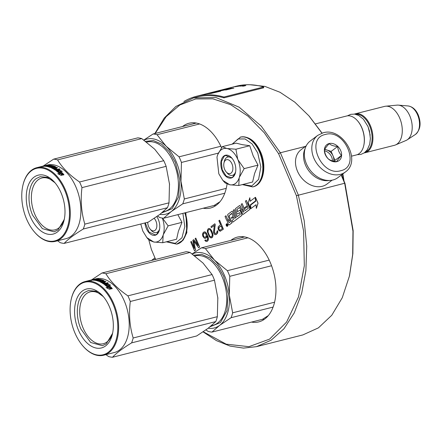 <?xml version="1.0" encoding="UTF-8"?>
<svg xmlns="http://www.w3.org/2000/svg" width="442" height="442" viewBox="0 0 442 442"><rect width="100%" height="100%" fill="white"/><g stroke="black" fill="none" stroke-linecap="round" stroke-linejoin="round"><path stroke-width="0.66" d="M203.06 331.876L216.431 340.616L230.044 346.075L243.52 348.108L256.476 346.661L271.173 340.185L283.941 328.787L294.245 312.942L301.665 293.317L305.886 270.731L306.731 246.117L304.168 220.514L298.3 194.983L280.377 152.761L261.239 126.119L239.194 107.207L216 97.549L193.535 97.914L175.855 106.489L164.22 118.08L154.844 133.534M205.198 237.271L204.022 236.945L203.298 235.232L203.419 233.884L204.375 232.912M204.022 236.945L203.342 235.906L203.176 234.525L203.563 233.475L204.303 232.923L205.629 233.431L206.359 235.144L205.922 236.73L205.182 237.288L203.933 236.967M204.315 238.194L205.082 238.365L206.221 237.763L206.972 235.94L207.652 238.194L207.53 239.542L206.663 240.448L205.337 239.94L204.806 240.338L205.795 241.349L206.563 241.525L207.596 241L208.326 239.448L208.121 237.337L207.099 234.591L205.812 232.542L204.403 231.846L203.265 232.448L202.535 234L202.734 236.111L204.315 238.194M205.69 238.161L205.082 238.365M205.779 238.139L206.221 237.763M206.309 237.741L206.663 237.177M206.751 237.155L207.027 236.061M206.679 240.431L206.265 240.492M206.353 240.47L205.79 240.349M205.878 240.326L205.337 239.94M207.171 241.321L206.563 241.525M207.259 241.299L207.596 241M207.685 240.978L208.038 240.415M208.127 240.393L208.326 239.448M208.414 239.426L208.315 238.448M208.403 238.426L208.121 237.337M208.21 237.315L207.663 235.923M207.751 235.901L207.099 234.591M207.188 234.569L206.425 233.337M206.513 233.315L205.812 232.542M205.9 232.52L205.171 232.017M205.259 231.995L204.403 231.846M251.531 322.085A43.719 26.553 -104.2 0 0 258.791 321.881A43.719 26.553 -104.2 0 0 264.819 318.958A43.719 26.553 -104.2 0 0 272.278 267.758A43.719 26.553 -104.2 0 0 237.343 237.111A43.719 26.553 -104.2 0 0 231.315 240.034A43.719 26.553 -104.2 0 0 230.862 240.387M227.061 184.049A43.719 26.553 75.8 0 1 216.486 205.099A43.719 26.553 75.8 0 1 210.464 208.022A43.719 26.553 75.8 0 1 203.204 208.226M182.529 126.528A43.719 26.553 75.8 0 1 182.988 126.174A43.719 26.553 75.8 0 1 189.016 123.252A43.719 26.553 75.8 0 1 221.536 147.711M231.735 213.337L228.967 215.762L231.995 213.486L233.183 216.293L231.404 217.635L231.757 218.475L233.542 217.132L234.155 218.586L232.188 220.403L232.917 222.111L241.652 215.536A0.934 0.564 -104.2 0 0 241.768 214.337L240.321 210.922A0.934 0.564 -104.2 0 0 239.614 210.375A0.934 0.564 -104.2 0 0 239.487 210.442L237.514 211.585L236.824 209.508L239.597 207.431L242.459 213.823A0.934 0.564 -104.2 0 0 243.161 214.364A0.934 0.564 -104.2 0 0 243.288 214.304L249.603 209.552A0.934 0.564 -104.2 0 0 249.724 208.353L246.36 200.425L245.393 201.149L247.31 205.663L244.757 207.585L245.117 208.425L247.664 206.502L248.244 208.32L245.128 210.668L242.133 203.602L241.166 204.331L243.083 208.845L241.824 209.79L240.266 206.116A0.934 0.564 -104.2 0 0 239.564 205.569A0.934 0.564 -104.2 0 0 239.437 205.635L235.592 208.525A0.934 0.564 -104.2 0 0 235.47 209.723L237.028 213.398A0.934 0.564 -104.2 0 0 237.735 213.945A0.934 0.564 -104.2 0 0 237.862 213.884L239.575 212.602L240.26 214.331L237.161 216.663L234.166 209.602L233.199 210.326L236.199 217.387L235.232 218.116L232.591 211.895A0.934 0.564 -104.2 0 0 231.89 211.348A0.934 0.564 -104.2 0 0 231.757 211.409L227.912 214.304A0.934 0.564 -104.2 0 0 227.796 215.503L229.354 219.177L228.387 219.901A0.934 0.564 75.8 0 1 228.26 219.967A0.934 0.564 75.8 0 1 227.558 219.42L226 215.746L225.033 216.47L226.481 219.889A1.204 0.729 -104.2 0 0 227.392 220.591A1.204 0.729 -104.2 0 0 227.558 220.514A1.204 0.729 -104.2 0 0 227.403 222.061L228.398 224.403A0.934 0.564 -104.2 0 0 229.105 224.945A0.934 0.564 -104.2 0 0 229.232 224.884L231.967 222.829L228.967 215.762M229.133 224.939A0.934 0.564 -104.2 0 0 229.171 224.928A0.934 0.564 -104.2 0 0 229.299 224.868L232.033 222.812L229.033 215.746M228.293 219.956A0.934 0.564 -104.2 0 1 227.624 219.403L226 215.746M235.288 218.072L232.658 211.878A0.934 0.564 -104.2 0 0 231.956 211.331A0.934 0.564 -104.2 0 0 231.923 211.342M237.216 216.619L234.166 209.602M237.768 213.934A0.934 0.564 -104.2 0 0 237.802 213.928A0.934 0.564 -104.2 0 0 237.929 213.867L239.603 212.608M241.879 209.746L240.332 206.099A0.934 0.564 -104.2 0 0 239.63 205.552A0.934 0.564 -104.2 0 0 239.597 205.563M245.188 210.624L242.133 203.602M245.117 208.425L247.675 206.53M243.194 214.359A0.934 0.564 -104.2 0 0 243.227 214.348A0.934 0.564 -104.2 0 0 243.354 214.287L249.669 209.536A0.934 0.564 -104.2 0 0 249.791 208.337L246.36 200.425M237.763 211.74L236.89 209.491L239.625 207.431M232.917 222.111L241.719 215.519A0.934 0.564 -104.2 0 0 241.835 214.32L240.387 210.906A0.934 0.564 -104.2 0 0 239.68 210.359A0.934 0.564 -104.2 0 0 239.652 210.37M231.757 218.475L233.553 217.16M255.454 197.265L258.045 203.198L256.399 208.364L257.979 203.215L255.454 197.265L255.763 201.193L250.636 205.055L250.912 208.569L256.04 204.707L256.332 208.381M250.912 208.569L256.045 204.74M250.166 201.243L249.818 197.723L248.189 202.834L250.697 208.729L250.382 204.801L255.509 200.939L255.233 197.43L250.1 201.292L249.818 197.723M250.697 208.729L250.448 204.784L255.575 200.922L255.233 197.43M227.293 226.31A1.293 0.785 -104.2 0 0 227.326 226.304A1.293 0.785 -104.2 0 0 227.669 224.558A1.293 0.785 -104.2 0 0 226.696 223.801A1.293 0.785 -104.2 0 0 226.663 223.812M220.16 231.293L223.387 229.16L219.586 220.21L218.862 220.707L220.564 224.707L218.221 226.724L218.05 228.608L218.508 230.022L220.16 231.293L223.298 229.183L219.497 220.232M215.514 233.569L214.591 233.017L214.315 231.713L215.248 224.729L214.845 223.779L210.961 226.658L211.364 227.608L214.315 225.387L213.492 232.293L214.298 234.194L215.044 234.641L216.342 234.42L217.42 233.354L217.779 231.58L217.558 230.735L217.033 231.133L216.912 232.481L215.436 233.591L214.342 232.658L215.16 224.751L214.757 223.801M215.63 234.702L217.508 233.332L217.867 231.558L217.558 230.735M211.364 227.608L214.309 225.437M211.309 237.956L212.663 236.984L213.016 235.205L212.768 233.636L211.74 230.89L210.348 228.917L209.022 228.409L208.221 228.718L207.386 230.354L207.425 232.083L209.447 236.846L210.536 237.779L212.022 237.669L212.574 237.006L212.928 235.227L212.381 232.625L211.143 230.039L210.259 228.939L208.933 228.431M198.005 245.282L193.762 239.641L192.834 240.299L194.347 248.459L191.358 241.409L190.723 241.885L194.524 250.841L195.475 250.122L193.657 240.934L198.635 247.747L199.585 247.028L195.784 238.078L195.149 238.553L198.143 245.603L193.673 239.663M198.635 247.747L199.673 247.006L195.784 238.078M194.524 250.841L195.563 250.1L193.784 241.105M194.27 248.045L191.358 241.409M148.794 239.818L151.391 249.443L155.628 259.426M203.254 331.749L226.177 344.158L248.912 346.677L269.609 339.108L286.598 322.063L298.488 296.93L304.317 265.764L303.604 231.067L296.416 195.695L278.593 153.706L264.288 132.782L248.045 116.174L230.641 104.677L212.906 98.837L195.707 98.942L179.866 104.981L166.137 116.671L155.175 133.451M264.062 319.5A43.719 26.553 75.8 0 1 262.52 319.279M241.901 237.597A43.719 26.553 75.8 0 1 242.36 237.243A43.719 26.553 -104.2 0 1 243.111 236.702M194.784 122.843A43.719 26.553 75.8 0 0 194.027 123.384A43.719 26.553 -104.2 0 0 193.568 123.738M214.193 205.419A43.719 26.553 -104.2 0 0 215.735 205.641M227.602 224.575A1.293 0.785 -104.2 0 0 226.63 223.818A1.293 0.785 -104.2 0 0 226.287 225.564A1.293 0.785 -104.2 0 0 227.26 226.321A1.293 0.785 -104.2 0 0 227.602 224.575M341.213 175.115L344.666 183.253L296.416 195.695M305.455 146.412L280.377 152.761L278.593 153.706M228.271 221.099L229.713 220.017L230.437 221.724L229.144 222.696L228.271 221.099L229.724 220.044M242.183 210.63L243.443 209.685L244.017 211.503L243.056 212.226L242.183 210.63L243.454 209.707M227.083 226.044L226.321 224.464L227.077 224.84L226.89 224.039L227.58 225.669L227.083 226.044M221.05 225.851L222.26 228.707L219.862 230.26L219.138 229.547L218.812 227.785L221.05 225.851M212.154 234.05L212.215 235.514L211.619 236.719L210.53 236.779L209.624 235.956L208.088 232.337L208.022 230.879L208.624 229.669L209.712 229.608L210.619 230.431L212.154 234.05M341.412 174.971L344.992 183.402L344.666 183.253L352.965 231.177L352.677 254.448L349.412 276.106L342.257 297.753L331.76 315.279L318.411 327.87L302.842 334.931L256.476 346.661M250.111 84.748L264.979 86.411L280.068 92.29L294.853 102.19L308.847 115.776L321.942 133.158M228.337 221.083L229.133 222.702M242.249 210.613L243.045 212.232M226.779 225.232L227.1 226.033M226.321 224.464L226.79 225.232M227.144 224.823L226.774 224.127M220.276 230.199L219.862 230.26M219.95 230.238L219.486 230.039M219.575 230.017L219.138 229.547M219.226 229.525L218.9 228.978M218.989 228.956L218.762 228.326M218.851 228.304L218.812 227.785M218.9 227.763L219.044 227.359M219.133 227.337L221.061 225.884M211.083 236.901L210.53 236.779M210.619 236.757L209.624 235.956M209.712 235.934L209.033 234.89M209.121 234.868L208.469 233.558M208.558 233.536L208.088 232.337M208.176 232.315L208.022 230.879M208.11 230.851L208.176 230.26M208.265 230.232L208.624 229.669M208.712 229.647L209.243 229.47M344.992 183.402L353.158 230.735L352.871 253.708L349.561 275.471M309.273 116.263L322.069 133.119M227.182 225.641L227.205 225.144M223.956 162.976A7.166 4.354 75.8 0 0 224.663 169.391A7.166 4.354 -104.2 0 0 226.221 171.932A7.166 4.354 -104.2 0 0 231.807 172.33A7.166 4.354 -104.2 0 0 231.973 163.888A7.166 4.354 75.8 0 0 227.547 159.628A7.166 4.354 75.8 0 0 223.956 162.976L224.326 161.358M351.556 156.159L356.44 154.921A20.067 12.188 -104.2 0 0 363.727 145.722A20.067 12.188 -104.2 0 0 361.755 127.76A20.067 12.188 75.8 0 0 357.379 120.638A20.067 12.188 75.8 0 0 346.594 116.008L315.527 123.87M363.727 145.722L363.821 145.313A19.498 11.84 -104.2 0 0 361.904 127.871A19.498 11.84 75.8 0 0 357.655 120.953L357.379 120.638M365.346 152.015A19.498 11.84 -104.2 0 0 369.628 125.915A19.498 11.84 75.8 0 0 355.81 114.329M364.23 152.899A20.067 12.188 -104.2 0 0 365.053 152.744A20.067 12.188 -104.2 0 0 370.363 125.583A20.067 12.188 75.8 0 0 355.208 113.832L384.573 106.4A20.067 12.188 75.8 0 1 385.706 106.207A20.067 12.188 75.8 0 1 399.728 118.152A20.067 12.188 -104.2 0 1 395.507 144.943A20.067 12.188 -104.2 0 1 394.419 145.313L365.053 152.744M354.407 114.08A20.067 12.188 75.8 0 1 355.208 113.832M395.507 144.943L406.016 140.479A18.31 11.122 -104.2 0 0 407.137 139.876A18.31 11.122 -104.2 0 0 409.872 116.036A18.31 11.122 75.8 0 0 398.347 105.13A18.31 11.122 75.8 0 0 397.076 105.135L385.706 106.207M147.716 222.265A7.166 4.354 75.8 0 0 148.634 226.608A7.166 4.354 -104.2 0 0 150.192 229.155A7.166 4.354 -104.2 0 0 155.783 229.553A7.166 4.354 -104.2 0 0 155.943 221.111A7.166 4.354 75.8 0 0 154.203 218.37M239.194 177.806L238.779 185.496L229.752 184.784A18.636 11.321 -104.2 0 0 239.194 177.806L239.304 177.452A18.636 11.321 75.8 0 0 237.907 159.689L237.73 159.28A18.636 11.321 75.8 0 0 227.028 148.523L226.74 148.473A18.636 11.321 -104.2 0 0 221.177 149.821A18.636 11.321 -104.2 0 0 217.381 155.645L216.994 157.054M217.762 154.578L222.293 146.656L226.74 148.473M238.779 185.496L252.62 181.993L254.581 173.518L258.001 165.131L253.194 155.915L249.758 145.711L242.343 144.678L236.133 143.153L222.293 146.656M224.16 162.253A9.459 5.746 75.8 0 1 226.459 157.65A9.459 5.746 75.8 0 1 227.763 157.02A9.459 5.746 75.8 0 1 232.315 158.645M235.636 171.767A9.459 5.746 75.8 0 1 233.708 174.734A9.459 5.746 75.8 0 1 232.404 175.363A9.459 5.746 75.8 0 1 226.752 172.474M232.503 144.075L237.989 138.987L245.039 138.943L252.133 143.959L257.73 152.949L260.846 166.943L258.614 179.375L251.796 185.977L242.73 184.496M223.812 156.032A11.752 7.138 75.8 0 1 231.752 157.954A11.752 7.138 75.8 0 1 235.464 172.645A11.752 7.138 75.8 0 1 232.818 177.248A11.752 7.138 75.8 0 1 222.32 171.153A11.752 7.138 75.8 0 1 223.812 156.032M222.873 180.408L225.155 182.944L229.752 184.784L222.873 180.408L218.812 173.794L216.978 157.12M223.845 181.535L223.138 180.712M227.028 148.523L235.917 149.214L237.73 159.28M249.758 145.711L235.917 149.214M237.907 159.689L244.161 168.634L239.304 177.452M258.001 165.131L244.161 168.634M235.498 172.513L232.928 176.933L231.348 177.701L226.177 176.049L222.188 169.662L221.37 161.733L224.144 156.23L225.724 155.468L231.823 158.043M159.606 228.989A9.459 5.746 75.8 0 1 157.678 231.951A9.459 5.746 75.8 0 1 156.374 232.586A9.459 5.746 75.8 0 1 150.722 229.691M182.894 213.364L184.811 226.624L181.982 237.746L175.264 243.343L166.7 241.719M156.805 216.597A11.752 7.138 75.8 0 1 159.435 229.868A11.752 7.138 75.8 0 1 156.788 234.47A11.752 7.138 75.8 0 1 144.893 222.978M162.75 242.719L153.722 242.001A18.636 11.321 -104.2 0 0 163.164 235.028L162.75 242.719L176.59 239.216L178.397 231.238L181.971 222.354L177.839 214.641M147.109 237.929L149.125 240.161L153.722 242.001L146.843 237.625L142.783 231.011L140.771 224.022M163.164 235.028L163.28 234.674A18.636 11.321 75.8 0 0 162.336 218.083M162.441 218.099L168.131 225.856L163.28 234.674M181.971 222.354L168.131 225.856M159.468 229.735L156.899 234.155L155.319 234.923L148.948 232.033L145.285 222.878M154.672 259.669A22.934 17.658 -127 0 1 155.297 258.642M317.737 135.374L310.278 140.987A22.934 17.658 53 0 0 307.991 166.949A22.934 17.658 53 0 0 332.859 180.016A22.934 17.658 53 0 0 337.865 177.64L345.324 172.026C362.202 160.634 342.572 126.683 323.135 132.804L317.737 135.374A22.934 17.658 53 0 0 315.45 161.336A22.934 17.658 53 0 0 340.318 174.402A22.934 17.658 53 0 0 345.324 172.026M325.301 134.484C304.886 138.412 321.218 176.877 340.683 170.711C361.097 166.789 344.766 128.318 325.301 134.484M329.146 143.545A10.033 7.724 53 0 0 325.262 154.556A10.033 7.724 53 0 0 336.837 161.656A10.033 7.724 53 0 0 340.721 150.645A10.033 7.724 53 0 0 329.146 143.545M329.135 143.672C326.655 146.407 325.08 148.462 324.411 149.832C324.776 153.501 326.047 156.49 328.218 158.8C330.157 160.413 332.997 161.347 336.743 161.601C337.412 160.231 338.986 158.181 341.467 155.446C339.29 153.136 338.025 150.153 337.66 146.479C333.914 146.225 331.069 145.291 329.135 143.672M337.66 146.479L331.135 151.391L324.71 149.28M341.467 155.446L334.937 160.358L331.135 151.391M334.213 161.302L334.937 160.358M333.622 161.192A8.602 6.619 53 0 0 333.036 155.877A8.602 6.619 53 0 0 326.87 149.993A8.602 6.619 53 0 0 324.527 149.611M332.384 160.888A8.602 6.619 53 0 0 324.538 150.816M332.091 180.187L326.914 184.082A21.503 16.553 -127 0 1 322.224 186.314A21.503 16.553 -127 0 1 298.908 174.065A21.503 16.553 -127 0 1 301.057 149.722L306.234 145.827M329.185 180.491A21.503 16.553 -127 0 1 308.803 170.805A21.503 16.553 -127 0 1 305.14 148.534M268.322 315.588L262.465 319.317L211.972 332.091A43.001 26.122 75.8 0 1 208.027 331.351L205.944 329.887M229.774 276.316L229.299 295.052A38.703 23.509 -104.2 0 0 214.469 260.117L227.381 270.686A43.001 26.122 75.8 0 1 229.774 276.316L271.565 265.741M227.381 270.686L269.189 260.106M192.16 253.912L201.436 247.835A43.001 26.122 75.8 0 1 205.386 248.575L247.923 237.813M201.436 247.835L244.603 236.912M231.094 317.704L219.619 325.384A38.703 23.509 75.8 0 0 229.299 295.052L232.652 312.814A43.001 26.122 75.8 0 1 231.094 317.704L273.106 307.074M232.652 312.814L274.576 302.206M205.386 248.575L214.469 260.117A38.703 23.509 75.8 0 0 192.331 254.04M208.243 328.213A38.703 23.509 75.8 0 0 219.619 325.384L211.972 332.091M193.9 255.194L201.773 254.41L210.016 258.034L217.619 265.625L223.652 276.25L228.127 293.864L226.967 310.654L220.447 322.561L210.154 326.721M103.715 297.096A26.747 16.249 75.8 0 0 90.196 291.853A26.747 16.249 75.8 0 0 83.118 328.052A26.747 16.249 -104.2 0 0 103.317 343.716A26.747 16.249 -104.2 0 0 112.721 332.671M109.45 306.831A30.387 18.459 -104.2 0 0 102.831 296.041A30.387 18.459 -104.2 0 0 79.14 294.366A30.387 18.459 -104.2 0 0 78.455 330.157A30.387 18.459 -104.2 0 0 97.218 348.219A30.387 18.459 -104.2 0 0 112.439 334.019A30.387 18.459 -104.2 0 0 109.45 306.831M113.036 304.135A37.415 22.724 -104.2 0 0 89.93 281.897A37.415 22.724 -104.2 0 0 71.195 299.378A37.415 22.724 -104.2 0 0 74.875 332.854A37.415 22.724 -104.2 0 0 83.024 346.13A37.415 22.724 -104.2 0 0 112.191 348.197A37.415 22.724 -104.2 0 0 113.036 304.135M83.024 346.13L83.3 346.445A37.984 23.072 -104.2 0 0 103.715 355.208A37.984 23.072 -104.2 0 0 113.771 303.803A37.984 23.072 -104.2 0 0 85.079 281.554A37.984 23.072 -104.2 0 0 71.289 298.969L71.195 299.378M107.246 283.886L110.649 285.173L108.638 284.957A37.984 23.072 -104.2 0 1 112.135 288.388L110.157 288.04A37.984 23.072 -104.2 0 0 106.649 284.77L104.439 284.598L107.246 283.886L107.152 284.383L105.876 284.703M110.113 288.162L110.003 288.477A37.415 22.724 -104.2 0 0 109.975 288.444M111.97 288.814L110.003 288.477M108.843 284.979L107.152 284.383M111.472 288.267A37.415 22.724 -104.2 0 0 108.528 285.438L108.638 284.957M107.45 288.212L107.953 288.283L108.102 287.836L106.058 287.538L109.45 289.267L112.279 288.549L110.075 288.156A37.984 23.072 -104.2 0 0 106.572 284.869L106.467 285.355L105.284 285.261M110.075 288.156L109.92 288.593A37.415 22.724 -104.2 0 0 106.467 285.355M111.229 288.819L109.92 288.593M107.953 288.283A37.415 22.724 -104.2 0 0 107.4 287.731M108.102 287.836A37.984 23.072 -104.2 0 0 104.588 284.709L106.572 284.869M91.372 280.62L91.24 280.013L92.273 279.83M92.185 279.841L94.019 279.305A37.984 23.072 -104.2 0 1 94.715 279.184L93.146 279.819M93.157 279.576L93.102 279.62A37.984 23.072 -104.2 0 1 93.792 279.548L93.809 279.648M98.848 279.245L98.837 279.14A37.984 23.072 -104.2 0 0 95.98 279.046L96.013 279.222M98.809 279.543L96.08 280.521M98.837 279.14L95.588 280.073L95.621 280.427M98.92 281.35L98.92 280.902A37.984 23.072 -104.2 0 0 96.953 280.327L96.98 280.753M99.737 280.758L99.737 281.2M99.671 281.217A37.415 22.724 -104.2 0 0 98.92 280.974M98.92 280.902L99.732 280.692A37.984 23.072 -104.2 0 0 98.489 280.3L100.577 279.626L101.201 279.615L101.224 280.073M103.522 280.963A37.415 22.724 -104.2 0 0 102.848 280.698M104.014 280.836L104.025 280.637A37.984 23.072 -104.2 0 0 101.201 279.615M102.406 281.245L102.384 281.781A37.415 22.724 -104.2 0 1 103.262 282.217L103.301 281.687A37.984 23.072 -104.2 0 0 102.406 281.245L103.964 280.852M101.074 280.858L101.074 280.681A37.984 23.072 -104.2 0 0 99.826 280.25L100.909 279.974A37.984 23.072 -104.2 0 1 102.815 280.67L99.671 281.736A37.984 23.072 -104.2 0 1 103.743 284.09L108.373 283.189A37.984 23.072 -104.2 0 0 107.704 282.714L105.809 283.195A37.984 23.072 -104.2 0 0 104.246 282.211L104.025 282.775M105.809 283.195L105.732 283.703A37.415 22.724 -104.2 0 0 104.196 282.731M102.809 280.747L102.804 281.145M102.704 281.173A37.415 22.724 -104.2 0 0 102.096 280.93M99.826 280.25L99.842 280.797A37.415 22.724 -104.2 0 1 100.489 281.013M101.008 281.206L99.704 281.753M101.014 280.88L98.621 281.3A37.984 23.072 -104.2 0 0 92.455 280.118L93.312 280.134M93.273 279.913A37.984 23.072 -104.2 0 1 94.759 279.974L94.792 280.283A37.415 22.724 -104.2 0 1 95.616 280.327M91.24 280.013L89.964 280.35A37.984 23.072 -104.2 0 1 91.897 280.134L95.544 279.233A37.984 23.072 -104.2 0 1 97.472 279.289L96.5 279.571A37.984 23.072 -104.2 0 0 95.24 279.499L94.428 279.703A37.984 23.072 -104.2 0 1 95.682 279.775L95.715 280.04M92.179 280.062L92.975 279.753A37.984 23.072 -104.2 0 0 91.997 279.869L91.317 280.167M91.312 280.04L91.29 280.062A37.984 23.072 -104.2 0 1 92.157 279.963M101.489 282.007L100.859 282.245A37.415 22.724 -104.2 0 1 101.522 282.576L102.445 282.427A37.415 22.724 -104.2 0 0 101.748 282.079M102.4 281.388L101.782 281.543M100.964 281.753L100.146 281.957M107.793 283.339A37.415 22.724 -104.2 0 0 107.633 283.223L105.732 283.703M102.953 282.825L102.295 282.99A37.415 22.724 -104.2 0 1 103.992 284.046L104.914 283.913A37.415 22.724 -104.2 0 0 104.384 283.56M104.218 282.504L103.771 282.62M105.185 281.747A37.415 22.724 -104.2 0 0 105.163 281.736L103.262 282.217M99.831 280.377L99.235 280.526M98.389 280.217L99.848 279.847A37.415 22.724 -104.2 0 1 100.522 279.99L98.859 280.41M96.969 280.576L96.643 280.659M90.151 280.863L90.013 280.305L88.82 280.631M95.98 279.046L93.792 279.548M96.953 280.327L100.483 279.432A37.984 23.072 -104.2 0 0 99.804 279.289L96.273 280.184A37.984 23.072 -104.2 0 0 95.588 280.073M104.246 282.211L103.428 282.416A37.984 23.072 -104.2 0 1 104.992 283.405L104.063 283.537A37.984 23.072 -104.2 0 0 102.34 282.471L105.876 281.576A37.984 23.072 -104.2 0 0 105.202 281.206L103.301 281.687M94.759 279.974L95.682 279.775M90.008 280.305L95.676 278.874A37.984 23.072 75.8 0 1 124.368 301.118A37.984 23.072 -104.2 0 1 114.312 352.523L103.715 355.208M105.914 354.65L108.544 356.523A43.001 26.122 -104.2 0 0 112.495 357.263C116.34 353.108 122.716 348.307 131.611 342.876A43.001 26.122 -104.2 0 0 133.175 337.986C129.688 326.461 128.727 314.295 130.291 301.488A43.001 26.122 -104.2 0 0 129.158 298.626A43.001 26.122 -104.2 0 0 127.904 295.858L212.077 274.559L203.011 263.04A38.703 23.509 75.8 0 1 203.187 263.217M112.495 357.263L196.668 335.964L208.16 328.273L215.79 321.577A43.001 26.122 -104.2 0 0 217.348 316.687L217.818 297.919L214.469 280.189A43.001 26.122 -104.2 0 0 212.077 274.559M217.873 298.676A38.703 23.509 -104.2 0 0 217.823 297.991M217.757 297.201A38.703 23.509 75.8 0 1 217.818 297.919M203.011 263.04L190.077 252.448A43.001 26.122 -104.2 0 0 186.132 251.708L101.958 273.007L91.5 279.93M105.174 281.742L105.865 281.571M131.611 342.876L215.79 321.577M133.175 337.986L217.348 316.687M130.291 301.488L214.469 280.189M127.904 295.858C118.047 289.129 110.71 281.758 105.903 273.747L190.077 252.448M105.903 273.747A43.001 26.122 -104.2 0 0 101.958 273.007M101.555 282.046A37.984 23.072 -104.2 0 0 100.881 281.714L101.588 281.455A37.984 23.072 -104.2 0 1 102.483 281.897L101.555 282.046M112.6 333.296L106.345 343.799L102.422 345.699L90.676 342.495L80.936 329.036C74.908 315.461 76.637 297.919 84.544 292.433L88.466 290.532L95.925 291.212L103.306 296.593M219.989 201.729L214.132 205.458L163.645 218.232A43.001 26.122 75.8 0 1 159.695 217.492L157.617 216.028M181.441 162.457L180.971 181.192A38.703 23.509 -104.2 0 0 166.142 146.258L179.054 156.827A43.001 26.122 75.8 0 1 181.441 162.457L218.387 153.109M179.054 156.827L220.862 146.247M143.827 140.053L153.103 133.976A43.001 26.122 75.8 0 1 157.054 134.716L199.591 123.953M153.103 133.976L196.276 123.053M182.761 203.845L171.292 211.525A38.703 23.509 75.8 0 0 180.971 181.192L184.325 198.955A43.001 26.122 75.8 0 1 182.761 203.845L224.774 193.215M184.325 198.955L226.249 188.347M157.054 134.716L166.142 146.258A38.703 23.509 75.8 0 0 143.998 140.18M159.91 214.353A38.703 23.509 75.8 0 0 171.292 211.525L163.645 218.232M145.567 141.335L153.44 140.55L161.684 144.175L169.286 151.766L175.325 162.391L179.795 180.005L178.634 196.795L172.12 208.701L161.827 212.862M55.388 183.237A26.747 16.249 75.8 0 0 41.868 177.993A26.747 16.249 75.8 0 0 34.785 214.193A26.747 16.249 -104.2 0 0 54.99 229.857A26.747 16.249 -104.2 0 0 64.388 218.812M61.123 192.972A30.387 18.459 -104.2 0 0 54.499 182.181A30.387 18.459 -104.2 0 0 30.813 180.507A30.387 18.459 -104.2 0 0 30.128 216.298A30.387 18.459 -104.2 0 0 48.891 234.359A30.387 18.459 -104.2 0 0 64.107 220.16A30.387 18.459 -104.2 0 0 61.123 192.972M64.703 190.275A37.415 22.724 -104.2 0 0 41.603 168.037A37.415 22.724 -104.2 0 0 22.868 185.518A37.415 22.724 -104.2 0 0 26.542 218.994A37.415 22.724 -104.2 0 0 34.697 232.271A37.415 22.724 -104.2 0 0 63.858 234.337A37.415 22.724 -104.2 0 0 64.703 190.275M34.697 232.271L34.968 232.586A37.984 23.072 -104.2 0 0 55.383 241.349A37.984 23.072 -104.2 0 0 65.438 189.944A37.984 23.072 -104.2 0 0 36.747 167.695A37.984 23.072 -104.2 0 0 22.956 185.11L22.868 185.518M58.913 170.026L62.316 171.314L60.311 171.098A37.984 23.072 -104.2 0 1 63.803 174.529L61.83 174.181A37.984 23.072 -104.2 0 0 58.322 170.91L56.112 170.739L58.913 170.026L58.825 170.524L57.548 170.844M61.786 174.303L61.676 174.618A37.415 22.724 -104.2 0 0 61.642 174.584M63.637 174.955L61.676 174.618M60.51 171.12L58.825 170.524M63.14 174.408A37.415 22.724 -104.2 0 0 60.2 171.579L60.311 171.098M59.117 174.352L59.62 174.424L59.769 173.977L57.725 173.678L61.123 175.408L63.946 174.689L61.747 174.297A37.984 23.072 -104.2 0 0 58.239 171.01L58.134 171.496L56.957 171.402M61.747 174.297L61.587 174.734A37.415 22.724 -104.2 0 0 58.134 171.496M62.897 174.96L61.587 174.734M59.62 174.424A37.415 22.724 -104.2 0 0 59.073 173.872M59.769 173.977A37.984 23.072 -104.2 0 0 56.256 170.85L58.239 171.01M43.04 166.761L42.907 166.153L43.94 165.971M43.857 165.982L45.692 165.446A37.984 23.072 -104.2 0 1 46.382 165.325L44.813 165.96M44.824 165.717L44.775 165.761A37.984 23.072 -104.2 0 1 45.46 165.689L45.482 165.789M50.515 165.385L50.504 165.28A37.984 23.072 -104.2 0 0 47.648 165.186L47.681 165.363M50.476 165.684L47.747 166.662M50.504 165.28L47.261 166.214L47.294 166.568M50.592 167.49L50.587 167.043A37.984 23.072 -104.2 0 0 48.62 166.468L48.648 166.894M51.405 166.899L51.41 167.341M51.338 167.358A37.415 22.724 -104.2 0 0 50.587 167.115M50.587 167.043L51.405 166.833A37.984 23.072 -104.2 0 0 50.156 166.441L52.244 165.767L52.874 165.756L52.891 166.214M55.189 167.104A37.415 22.724 -104.2 0 0 54.521 166.838M55.686 166.977L55.692 166.778A37.984 23.072 -104.2 0 0 52.874 165.756M54.079 167.385L54.051 167.921A37.415 22.724 -104.2 0 1 54.935 168.358L54.968 167.827A37.984 23.072 -104.2 0 0 54.079 167.385L55.631 166.993M52.742 166.999L52.742 166.822A37.984 23.072 -104.2 0 0 51.499 166.391L52.576 166.115A37.984 23.072 -104.2 0 1 54.482 166.811L51.344 167.877A37.984 23.072 -104.2 0 1 55.416 170.231L60.046 169.33A37.984 23.072 -104.2 0 0 59.377 168.855L57.477 169.336A37.984 23.072 -104.2 0 0 55.919 168.352L55.692 168.916M57.477 169.336L57.399 169.844A37.415 22.724 -104.2 0 0 55.863 168.872M54.482 166.888L54.471 167.286M54.372 167.314A37.415 22.724 -104.2 0 0 53.764 167.07M51.499 166.391L51.51 166.938A37.415 22.724 -104.2 0 1 52.156 167.153M52.681 167.341L51.371 167.894M52.686 167.021L50.294 167.441A37.984 23.072 -104.2 0 0 44.128 166.258L44.979 166.275M44.946 166.048A37.984 23.072 -104.2 0 1 46.427 166.115L46.465 166.424A37.415 22.724 -104.2 0 1 47.283 166.468M42.907 166.153L41.631 166.49A37.984 23.072 -104.2 0 1 43.57 166.275L47.211 165.374A37.984 23.072 -104.2 0 1 49.139 165.43L48.172 165.711A37.984 23.072 -104.2 0 0 46.913 165.639L46.095 165.844A37.984 23.072 -104.2 0 1 47.355 165.916L47.382 166.181M43.846 166.203L44.648 165.894A37.984 23.072 -104.2 0 0 43.664 166.01L42.984 166.308M42.984 166.181L42.962 166.203A37.984 23.072 -104.2 0 1 43.83 166.104M53.156 168.148L52.526 168.385A37.415 22.724 -104.2 0 1 53.189 168.717L54.117 168.568A37.415 22.724 -104.2 0 0 53.421 168.22M54.073 167.529L53.449 167.684M52.631 167.894L51.819 168.098M59.466 169.479A37.415 22.724 -104.2 0 0 59.3 169.363L57.399 169.844M54.62 168.966L53.963 169.131A37.415 22.724 -104.2 0 1 55.659 170.187L56.587 170.054A37.415 22.724 -104.2 0 0 56.051 169.7M55.885 168.645L55.438 168.761M54.968 167.827L56.869 167.347A37.984 23.072 -104.2 0 1 57.543 167.717L56.841 167.883A37.415 22.724 -104.2 0 0 56.83 167.877L54.935 168.358M51.499 166.518L50.907 166.667M50.056 166.358L51.515 165.988A37.415 22.724 -104.2 0 1 52.189 166.131L50.532 166.551M48.637 166.717L48.316 166.8M41.824 167.004L41.681 166.446L40.487 166.772M47.648 165.186L45.46 165.689M48.62 166.468L52.156 165.573A37.984 23.072 -104.2 0 0 51.476 165.43L47.94 166.325A37.984 23.072 -104.2 0 0 47.261 166.214M57.543 167.717L54.012 168.606A37.984 23.072 -104.2 0 1 55.736 169.678L56.659 169.546A37.984 23.072 -104.2 0 0 55.101 168.557L55.919 168.352M46.427 166.115L47.355 165.916M41.681 166.446L47.344 165.015A37.984 23.072 75.8 0 1 76.035 187.259A37.984 23.072 -104.2 0 1 65.98 238.663L55.383 241.349M57.582 240.791L60.211 242.664A43.001 26.122 -104.2 0 0 64.162 243.404C68.007 239.249 74.383 234.448 83.284 229.017A43.001 26.122 -104.2 0 0 84.842 224.127C81.356 212.602 80.394 200.436 81.963 187.629A43.001 26.122 -104.2 0 0 80.825 184.767A43.001 26.122 -104.2 0 0 79.571 181.999L163.75 160.7L154.683 149.181A38.703 23.509 75.8 0 1 154.855 149.357M64.162 243.404L148.335 222.105L159.827 214.414L167.457 207.718A43.001 26.122 -104.2 0 0 169.015 202.828L169.485 184.06L166.137 166.33A43.001 26.122 -104.2 0 0 163.75 160.7M169.54 184.817A38.703 23.509 -104.2 0 0 169.49 184.132M169.424 183.342A38.703 23.509 75.8 0 1 169.485 184.06M154.683 149.181L141.749 138.589A43.001 26.122 -104.2 0 0 137.799 137.849L53.626 159.148L43.172 166.07M83.284 229.017L167.457 207.718M84.842 224.127L169.015 202.828M81.963 187.629L166.137 166.33M79.571 181.999C69.714 175.27 62.383 167.899 57.576 159.888L141.749 138.589M57.576 159.888A43.001 26.122 -104.2 0 0 53.626 159.148M53.228 168.187A37.984 23.072 -104.2 0 0 52.554 167.855L53.261 167.595A37.984 23.072 -104.2 0 1 54.156 168.037L53.228 168.187M64.267 219.436L58.018 229.939L54.095 231.84L42.344 228.636L32.603 215.177C26.581 201.602 28.31 184.06 36.211 178.574L40.134 176.673L47.598 177.352L54.974 182.734M193.535 97.914L196.85 97.074A128.296 77.925 75.8 0 1 223.95 97.853L263.697 87.798L263.664 86.969A129.152 78.444 -104.2 0 0 236.382 86.184L231.094 87.522M223.95 97.853L223.923 97.025L263.664 86.969M183.872 101.511A129.152 78.444 75.8 0 1 196.64 96.24A129.152 78.444 75.8 0 1 223.923 97.025M196.64 96.24L202.259 94.82A129.152 78.444 75.8 0 1 211.005 93.45L220.657 91.196A129.152 78.444 -104.2 0 0 217.177 91.477L212.011 92.715A129.152 78.444 -104.2 0 0 206.315 93.792L220.829 90.118M212.475 92.256A129.152 78.444 75.8 0 1 217.226 91.466L233.906 88.135A129.152 78.444 -104.2 0 0 230.409 88.323L221.707 90.389A129.152 78.444 -104.2 0 0 217.077 91.118L212.475 92.256M206.315 93.792A129.152 78.444 -104.2 0 0 205.32 94.058L203.475 94.527M245.824 85.56L243.459 85.577L242.122 86.118A129.152 78.444 75.8 0 1 243.619 86.118L245.824 85.56M240.757 86.151L242.962 85.593L240.757 86.151M239.89 86.196L240.625 85.742L237.437 86.4L240.586 85.798L239.89 86.196M235.487 86.654L238.641 86.002L235.487 86.654M233.674 86.958L236.243 86.334A129.152 78.444 -104.2 0 0 234.089 86.776L233.807 86.847A129.152 78.444 75.8 0 1 235.603 86.472L233.674 86.958M220.757 90.14L230.862 87.582A129.152 78.444 75.8 0 1 231.404 87.45L231.37 87.455M217.077 91.118L217.16 91.472M221.707 90.389L221.762 90.671M230.409 88.323L230.52 88.881L225.658 90.035M211.215 93.4A128.583 78.096 -104.2 0 0 210.795 93.461M212.011 92.715L212.11 93.19M217.177 91.477L217.282 91.98M243.459 85.577L243.509 85.859M243.404 85.809L243.448 86.091M240.625 85.742L240.675 86.024M236.581 86.3L238.045 86.179M237.697 86.096L237.752 86.372M243.476 86.057A129.152 78.444 -104.2 0 0 242.293 86.057L243.001 85.881A129.152 78.444 75.8 0 1 244.183 85.875L243.487 86.118M238.034 86.135L235.58 86.638M235.768 86.582L235.829 86.859M235.487 86.61L236.586 86.323M370.197 135.147L368.103 126.86M398.347 105.13L408.143 105.958A15.039 9.133 75.8 0 1 417.607 114.914A15.039 9.133 75.8 0 1 415.364 134.495L407.137 139.876M342.362 174.253A15.039 9.133 75.8 0 1 343.434 179.739M240.371 137.125A25.658 15.586 75.8 0 1 240.57 137.07A25.658 15.586 75.8 0 1 259.946 152.098A25.658 15.586 75.8 0 1 253.155 186.822A25.658 15.586 75.8 0 1 252.957 186.872M240.172 137.169A25.658 15.586 75.8 0 1 259.553 152.197A25.658 15.586 75.8 0 1 252.758 186.922L253.155 186.822C263.609 184.552 266.962 166.198 260.653 152.087C255.537 140.965 248.84 135.959 240.57 137.07L232.1 144.175M185.204 212.779A25.658 15.586 75.8 0 1 177.126 244.039A25.658 15.586 75.8 0 1 176.927 244.089M184.806 212.878A25.658 15.586 75.8 0 1 176.728 244.144L183.159 240.128L186.855 232.658L185.855 212.613M194.928 255.979L195.121 255.929A35.835 21.768 75.8 0 1 222.188 276.919A35.835 21.768 75.8 0 1 212.701 325.411L211.32 325.76M146.595 142.12L146.788 142.07A35.835 21.768 75.8 0 1 173.855 163.054A35.835 21.768 75.8 0 1 164.369 211.552L162.988 211.9M349.644 275.095L349.412 276.106M309.533 116.555L308.847 115.776M226.221 171.932L227.321 173.181M408.143 105.958C412.585 106.671 415.961 109.682 418.265 114.997C421.403 123.417 420.436 129.915 415.364 134.495M150.192 229.155L151.291 230.404M342.859 173.877L344.031 181.137M242.332 184.601L252.758 186.922M166.303 241.818L176.728 244.144M146.843 237.625L147.827 238.746M154.971 257.874L151.534 260.46M347.418 115.848L350.71 114.334L354.583 114.102L358.572 115.368L363.357 119.13L367.915 126.412L369.44 130.965L370.379 138.584L369.7 144.208L367.28 149.794L364.374 152.799L360.854 154.44L357.241 154.672M92.997 279.626L93.118 280.189M101.174 280.769L101.168 281.311M85.079 281.554L89.196 280.51M44.664 165.767L44.786 166.33M52.847 166.91L52.841 167.452M36.747 167.695L40.868 166.651"/></g></svg>

